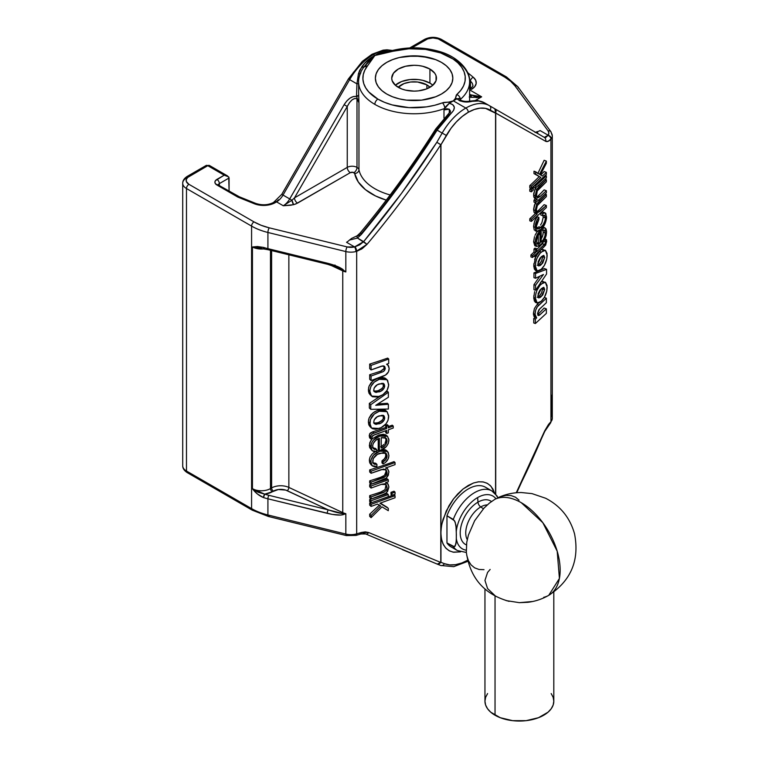 <?xml version="1.0" encoding="UTF-8"?>
<svg xmlns="http://www.w3.org/2000/svg" width="759" height="759" viewBox="0 0 759 759"><rect width="100%" height="100%" fill="white"/><g stroke="black" fill="none" stroke-linecap="round" stroke-linejoin="round"><path stroke-width="1.14" d="M388.807 51.28L388.883 51.327A4.307 2.998 90 0 1 388.807 51.28L381.511 52.248L378.058 53.585L374.842 55.54L363.959 66.991L361.768 66.887A4.307 1.527 -142.5 0 0 363.95 67.001L363.988 66.953A4.307 3.207 -142.1 0 1 367.384 66.08L374.842 55.54L368.969 60.739L363.959 66.991L367.384 66.08L364.766 70.274L363.257 74.648L362.916 79.107L363.732 83.537L365.696 87.854L368.76 91.943L377.887 99.106A51.214 29.563 180 0 1 367.384 66.08L374.842 55.54L393.115 51.233L374.842 55.54C379.092 52.58 383.75 51.157 388.807 51.28M358.59 91.678L358.96 102.759L356.512 96.507L356.929 83.841L349.652 79.648A47.333 27.333 -60 0 1 373.324 54.657A47.333 27.333 -60 0 1 392.289 50.511A47.333 27.333 120 0 0 373.324 54.657L374.842 55.54L373.324 54.657A47.333 27.333 120 0 0 349.652 79.648L283.022 195.063L289.71 198.934A12.912 7.457 -60 0 1 283.259 205.746L291.978 200.243L294.492 197.852L347.252 167.388A6.888 3.975 180 0 1 356.986 167.388L356.986 98.736L358.314 100.245L358.96 102.759L358.96 169.741A6.888 3.975 0 0 0 356.986 167.388A6.888 3.975 180 0 1 358.96 169.741A4.307 3.491 -11.4 0 1 354.681 173.545A2.581 1.49 0 0 0 353.941 172.663A4.307 2.486 120 0 0 356.986 167.388A4.307 2.486 -60 0 1 353.941 172.663A2.581 1.49 0 0 0 350.297 172.663A4.307 2.486 60 0 1 347.252 167.388A4.307 2.486 -120 0 0 350.297 172.663L297.528 203.127A4.307 2.486 60 0 1 294.492 197.852A4.307 2.486 -120 0 0 297.528 203.127L293.61 204.693A4.307 1.414 75.8 0 1 291.978 200.243L293.61 204.693L283.259 205.746L276.561 201.875A12.912 7.457 120 0 0 283.022 195.063L289.71 198.934A12.912 7.457 -60 0 1 283.259 205.746L291.978 200.243L289.71 198.934L291.978 200.243L294.492 197.852L347.252 106.469L344.131 104.666L289.71 198.934L344.131 104.666L347.252 106.469L294.492 197.852L347.252 167.388L347.252 106.469L349.482 102.645L352.119 99.837L354.757 98.461L356.986 98.736L356.986 167.388A6.888 3.975 0 0 0 347.252 167.388L347.252 106.469C350.497 100.292 353.741 97.712 356.986 98.736L358.96 102.759L356.512 96.507L358.656 95.141L358.96 102.759L358.96 169.741A55.511 32.049 0 0 0 390.173 194.959A55.511 32.049 0 0 1 358.96 169.741A4.307 3.491 168.6 0 1 354.681 173.545L358.286 181.97L365.402 189.617L375.601 195.983L386.274 200.129A59.819 34.535 180 0 1 354.681 173.545L353.106 172.34L350.297 172.663L295.668 204.029L290.953 205.215L283.316 205.746M386.711 94.012A38.728 22.362 180 0 1 375.373 78.196A38.728 22.362 180 0 1 399.281 57.542A38.728 22.362 180 0 1 441.482 62.39A38.728 22.362 180 0 1 452.829 78.196A38.728 22.362 180 0 1 428.92 98.86A38.728 22.362 180 0 1 386.711 94.012L381.9 90.625L378.314 86.754L376.113 82.56L375.373 78.196L376.113 73.841L378.314 69.638L381.9 65.777L386.711 62.39L392.583 59.61L399.281 57.542L414.101 55.843L428.92 57.542L435.619 59.61L441.482 62.39L446.301 65.777L449.878 69.638L452.089 73.841L452.829 78.196L452.089 82.56L449.878 86.754L446.301 90.625L441.482 94.012L435.619 96.791L421.653 100.131L406.539 100.131L399.281 98.86L392.583 96.791L386.711 94.012L381.9 90.625L378.314 86.754L376.113 82.56L375.373 78.196L376.113 73.841L378.314 69.638L381.9 65.777L386.711 62.39L392.583 59.61L399.281 57.542L406.539 56.27L421.653 56.27L435.619 59.61L441.482 62.39L446.301 65.777L449.878 69.638L452.089 73.841L452.829 78.196L452.089 82.56L449.878 86.754L446.301 90.625L441.482 94.012L435.619 96.791L428.92 98.86L421.653 100.131L406.539 100.131L399.281 98.86L392.583 96.791L386.711 94.012M351.863 238.241L349.453 240.062L357.48 238.06L366.995 244.36C393.285 213.089 417.877 179.892 440.77 144.779L436.833 142.284L442.165 133.053L446.32 135.453L442.165 133.053A47.333 27.333 -60 0 1 465.827 108.063A47.333 27.333 -60 0 1 489.498 105.719L484.47 102.816L478.606 100.956L463.806 101.82L459.669 100.767L456.975 98.812L453.351 100.862L465.827 108.063A3.444 1.992 60 0 1 468.265 112.285A43.899 25.341 -60 0 1 490.21 110.112A3.444 2.808 -60 0 0 489.498 105.719A47.333 27.333 120 0 0 465.827 108.063A47.333 27.333 120 0 0 442.165 133.053L436.833 142.284C414.12 177.302 389.728 210.414 363.646 241.618L359.681 244.853L354.586 246.922L346.55 242.282A12.912 7.457 120 0 0 349.453 240.062L357.48 238.06A4.307 1.205 -125.7 0 1 357.119 235.812L360.174 232.956A4.307 0.512 39.7 0 0 361.331 234.465L357.48 238.06L361.331 234.465C388.504 201.761 413.759 166.989 437.127 130.15L442.165 133.053L437.127 130.15L400.657 183.858L361.331 234.465A4.307 0.512 -140.3 0 1 360.174 232.956C387.469 200.063 412.621 165.434 435.647 129.087L436.463 129.514L442.44 121.307L449.195 114.258A4.307 1.537 48 0 1 449.262 112.873A4.307 1.537 48 0 1 451.216 113.262L443.74 121.051L437.127 130.15L435.647 129.087L437.127 130.15L451.216 113.262A4.307 1.537 -132 0 0 449.262 112.873L449.29 109.23L450.533 111.402M494.849 108.812L489.498 105.719A3.444 2.808 120 0 1 490.21 110.112L495.655 113.006L494.83 108.803L489.498 105.719L544.26 137.341L494.83 108.803L496.092 110.605L495.731 113.044L545.579 141.259A3.444 3.169 -60 0 0 544.26 137.341A3.444 3.169 120 0 1 545.579 141.259C547.135 142.047 548.918 141.364 550.93 139.201A3.444 2.571 -137.5 0 0 547.941 135.453L545.996 137.284L544.26 137.341L547.941 135.453A3.444 2.571 42.5 0 1 550.93 139.201L551.271 138.783A3.444 2.59 -143.6 0 0 548.112 135.197L540.076 130.557A12.912 7.457 -60 0 1 537.163 131.686L535.048 132.474M435.647 129.087L449.262 112.873L449.29 109.23L446.662 108.727L443.987 109.894L443.987 118.138L443.987 109.894L444.774 108.423A4.307 1.945 -110.9 0 0 442.393 102.844A4.307 1.945 69.1 0 1 444.774 108.423C444.793 107.607 446.33 105.871 449.366 103.205L452.838 104.714L454.337 107.285L453.645 110.302L451.216 113.262C455.884 108.404 455.267 105.055 449.366 103.205L444.774 108.423A55.511 32.049 180 0 1 374.842 104.372A55.511 32.049 180 0 1 358.59 81.716A55.511 32.049 0 0 0 374.842 104.372A4.307 2.486 -60 0 1 377.887 99.106A4.307 2.486 120 0 0 374.842 104.372A55.511 32.049 0 0 0 444.774 108.423L443.987 109.894L449.29 109.23L450.533 111.212M352.774 237.852L357.128 235.802A4.307 1.205 54.3 0 0 357.48 238.06L363.646 241.618L354.586 246.922A9.469 5.465 180 0 1 347.176 246.922L269.265 227.833A3.444 1.101 103.8 0 0 267.918 232.472A51.64 29.81 180 0 1 251.58 226.106A51.64 29.81 0 0 0 267.918 232.472A3.444 1.101 -76.2 0 1 269.265 227.833A48.196 27.827 180 0 1 254.018 221.894A3.444 1.992 120 0 0 251.58 226.106L186.486 188.526L251.58 226.106A3.444 1.992 -60 0 1 254.018 221.894L188.925 184.314A3.444 1.992 120 0 0 186.486 188.526A3.444 1.992 -60 0 1 188.925 184.314A9.469 5.465 180 0 1 188.925 176.581A3.444 1.992 -120 0 0 187.198 176.411C184.162 178.403 182.663 180.68 182.71 183.261A12.912 7.457 0 0 0 186.486 188.526A12.912 7.457 180 0 1 182.71 183.261A12.912 7.457 180 0 1 186.486 177.986A3.444 1.992 60 0 1 187.198 176.411A3.444 1.992 60 0 1 188.925 176.581L207.786 165.69A3.444 1.992 -120 0 0 206.068 165.519A3.444 1.992 60 0 1 207.786 165.69A3.444 1.992 -60 0 1 209.512 165.519A3.444 1.992 120 0 0 207.786 165.69L224.218 175.177L228.715 176.913L229.085 177.986L219.351 183.612A3.444 1.983 180 0 0 218.393 184.684A3.444 1.983 180 0 1 219.351 183.612A3.444 1.992 -120 0 0 216.922 179.39A6.888 3.975 0 0 0 216.922 185.016A3.444 1.992 -60 0 1 218.639 184.845A3.444 1.992 120 0 0 216.922 185.016L237.453 196.866A3.444 1.992 -60 0 1 239.17 196.695A3.444 1.992 -60 0 1 239.351 196.828M219.351 183.612L219.351 185.253L219.351 183.612L229.085 177.986L229.085 190.879L228.715 176.913L224.218 175.177L216.922 179.39A3.444 1.992 60 0 1 219.351 183.612M332.755 265.546L328.258 263.914A2.581 0.825 -76.2 0 1 327.651 264.312L338.77 268.088L342.622 270.138A2.581 1.328 -64.9 0 1 342.755 270.878A2.581 1.328 115.1 0 0 342.622 270.138L345.838 271.95A12.912 7.457 180 0 1 342.755 270.878L342.755 512.619L288.856 487.42A12.912 7.457 0 0 0 271.608 487.942A2.581 1.49 -120 0 0 273.43 491.101L272.31 491.756A2.581 1.49 60 0 1 270.479 488.597L271.608 487.942A12.912 7.457 180 0 1 288.856 487.42A2.581 1.328 -64.9 0 1 287.234 490.684A10.332 5.958 0 0 0 273.43 491.101A2.581 1.49 60 0 1 271.608 487.942L271.608 250.574L271.608 487.942L270.479 488.597A2.581 1.49 -120 0 0 272.31 491.756L264.73 494.156A49.06 28.32 0 0 0 268.933 495.333L328.258 509.868L287.234 490.684A2.581 1.328 115.1 0 0 288.856 487.42L342.755 512.619A2.581 1.328 -64.9 0 1 342.622 513.539L328.258 509.868L285.659 490.077L278.325 489.527L272.31 491.756A15.493 8.947 180 0 1 264.73 494.156L258.088 492.23L252.434 488.711A12.912 7.457 0 0 0 270.479 488.597L270.479 250.299L270.479 488.597A12.912 7.457 0 0 1 252.434 488.711C255.385 492.79 259.075 495.75 263.496 497.581L264.73 494.156L252.434 488.711L252.434 246.969L261.324 247.965M264.73 494.156A2.581 1.006 107.4 0 0 263.496 497.581A51.64 29.81 0 0 0 267.918 498.805A2.581 0.825 -76.2 0 1 268.933 495.333A49.06 28.32 180 0 1 264.73 494.156M328.258 509.868L268.933 495.333A2.581 0.825 103.8 0 0 267.918 498.805L327.252 513.35A2.581 0.825 -76.2 0 1 328.258 509.868A2.581 0.825 103.8 0 0 327.252 513.35C334.605 515.067 339.89 515.503 343.106 514.678A2.581 1.499 -108.1 0 1 342.622 513.539C339.709 513.35 334.918 512.126 328.258 509.868M345.791 513.701L343.106 514.678L345.838 513.691L342.622 513.539L343.106 514.678L340.487 515.076L332.214 514.384L267.918 498.805L267.918 514.972L345.838 534.07L345.838 513.691L345.838 534.07A12.912 7.457 0 0 0 356.673 533.862A436.596 252.064 0 0 0 361.474 532.448L365.307 531.879L368.694 532.543A3.444 2.286 113.5 0 1 365.696 533.966A3.444 2.286 113.5 0 1 365.487 533.852L365.487 533.852A3.444 2.286 -66.5 0 0 365.696 533.966A3.444 2.286 -66.5 0 0 368.694 532.543L440.78 562.466L368.694 532.543L361.474 532.448A436.596 252.064 180 0 1 356.673 533.862L356.673 251.362L356.673 533.862A12.912 7.457 180 0 1 345.838 534.07L267.918 514.972L267.918 498.805A51.64 29.81 180 0 1 263.496 497.581L257.424 494.005L252.434 488.711L252.434 246.969L268.316 249.768A2.581 0.825 -76.2 0 1 267.918 248.639A51.64 29.81 180 0 1 263.496 247.406L252.434 246.969L257.424 246.533L263.496 247.406A2.581 1.006 107.4 0 0 263.952 248.554M518.207 87.968A3.444 2.59 -36.3 0 0 517.79 86.678A3.444 2.59 -36.3 0 0 515.038 85.938L510.627 81.251L504.754 77.133L438.228 38.87L432.962 37.95L427.706 38.87L411.862 47.874L426.273 39.553A3.444 1.992 -120 0 0 424.547 39.383A3.444 1.992 60 0 1 426.273 39.553A9.469 5.465 180 0 1 439.66 39.553A3.444 1.992 -60 0 1 441.377 39.383A3.444 1.992 120 0 0 439.66 39.553L504.754 77.133A3.444 1.992 -60 0 1 506.471 76.963A3.444 1.992 120 0 0 504.754 77.133A48.196 27.827 180 0 1 515.038 85.938L548.112 130.918A3.444 2.59 -36.3 0 1 550.882 131.686L517.809 86.706A3.444 2.59 143.7 0 0 515.038 85.938L548.112 130.918L548.861 133.053L548.112 135.197L540.076 130.557A12.912 7.457 120 0 1 537.163 131.686L538.074 133.745M460.552 100.226L460.267 101.023M481.652 96.829L475.314 100.482L481.652 96.829L470.087 90.15A3.444 1.992 -120 0 0 469.612 89.932A3.444 1.992 60 0 1 470.087 90.15A12.912 7.457 120 0 1 469.612 90.406A12.912 7.457 120 0 0 470.087 90.15L481.652 96.829L475.732 96.516L470.618 94.818L471.045 97.332L481.652 96.829L470.618 94.818A2.581 1.67 -60 0 1 471.045 97.332L479.062 97.332M469.204 96.981L471.045 97.332L469.204 96.981M359.671 234.749L357.802 235.85M442.393 102.844A51.214 29.563 180 0 1 377.887 99.106L384.595 102.361L392.166 104.913L408.987 107.617L426.406 106.896L434.708 105.264L443.863 102.418L448.74 102.104L442.393 102.844M449.366 103.205A4.307 1.366 -103.7 0 0 448.74 102.104L449.366 103.205L453.351 100.862L448.74 102.104L453.351 100.862L456.975 98.812L455.504 98.205L453.351 100.862L449.366 103.205M550.863 131.668A3.444 2.59 143.7 0 0 548.112 130.918A9.469 5.465 180 0 1 548.112 135.197A3.444 2.59 36.4 0 1 551.271 138.783L548.083 141.335L545.579 141.259L495.722 113.1A2.581 1.49 180 0 1 495.57 113.205L485.504 108.366L480.143 108.148L474.318 109.476L468.265 112.285L462.212 116.469L456.387 121.867L451.017 128.28L440.96 144.732A2.581 1.49 180 0 1 440.789 144.817L440.77 144.779C427.924 164.352 416.055 181.429 405.154 196.012C391.957 213.763 379.234 229.873 366.995 244.36L363.646 241.618L401.502 193.384L436.833 142.284L440.96 144.732L446.32 135.453A43.899 25.341 -60 0 1 468.265 112.285A3.444 1.992 -120 0 0 465.827 108.063L453.351 100.862L455.504 98.205A4.307 3.235 36.1 0 1 456.975 98.812C459.328 98.366 460.457 98.566 460.371 99.42A55.511 32.049 0 0 0 469.432 79.164M351.996 238.174L349.453 240.062A12.912 7.457 -60 0 1 346.55 242.282L354.586 246.922A3.444 1.101 76.2 0 1 355.933 251.561L366.995 244.36L362.242 248.629L356.673 251.362A3.444 1.195 -107.7 0 0 355.041 246.817A3.444 1.195 72.3 0 1 356.673 251.362L355.933 251.561A3.444 1.101 -103.8 0 0 354.586 246.922L347.176 246.922A3.444 1.101 103.8 0 0 345.838 251.571A12.912 7.457 0 0 0 355.933 251.561A12.912 7.457 180 0 1 345.838 251.571A3.444 1.101 -76.2 0 1 347.176 246.922L269.265 227.833L261.143 225.29L254.018 221.894L188.925 184.314L186.334 181.515L186.334 179.38L187.748 177.407L207.786 165.69L224.218 175.177L215.423 180.68L214.901 182.207L215.423 183.725L237.453 196.866A6.025 3.482 0 0 0 238.25 197.255L254.256 203.725L259.398 205.11L267.861 205.11L273.012 203.725L276.561 201.875L283.259 205.746M360.174 232.956A4.307 0.512 -140.3 0 1 361.436 233.516C373.864 218.535 386.834 201.714 400.363 183.061L418.788 156.629L436.463 129.514M363.988 66.953L364.007 66.934C360.449 71.507 358.646 76.422 358.59 81.716A55.511 32.049 180 0 1 360.876 72.608M358.59 81.716L358.656 95.141A4.307 1.537 -2.6 0 1 356.512 96.507C352.176 95.862 348.049 98.585 344.131 104.666L346.901 100.852L350.165 98.015L353.504 96.507L356.512 96.507L356.929 83.841A4.307 1.186 -174 0 0 358.59 83.518A4.307 1.186 6 0 1 356.929 83.841L358.428 73.86A4.307 1.66 -164.6 0 0 360.117 73.699A4.307 1.66 15.4 0 1 358.428 73.86L361.768 66.887C365.326 61.802 369.68 58.016 374.842 55.54L383.01 52.627L392.033 50.578A4.307 1.442 75.5 0 1 393.115 51.233L391.578 51.052A4.307 1.442 75.5 0 1 392.014 50.587C407.82 46.707 423.437 46.954 438.873 51.337C458.749 56.707 470.732 71.479 469.612 81.716A55.511 32.049 180 0 1 460.371 99.42A4.307 2.932 -131 0 0 456.776 94.533L460.77 90.368L463.55 85.89L465.039 81.213L465.22 76.45L464.072 71.735L461.624 67.19L457.952 62.931L453.142 59.069L440.637 52.912L425.391 49.363L408.987 48.785L393.115 51.233A51.214 29.563 180 0 1 453.142 59.069A51.214 29.563 180 0 1 456.776 94.533A4.307 2.932 49 0 1 460.371 99.42L458.967 98.452L456.975 98.812C460.827 101.848 465.713 102.731 471.643 101.469A4.307 3.197 -103.1 0 0 469.707 101.165A4.307 3.197 76.9 0 1 471.643 101.469C476.624 100.33 480.902 100.776 484.47 102.816L538.093 133.783M455.571 97.683L456.349 94.97M385.117 52.143L374.842 55.54L371.113 57.599L364.605 63.367L359.728 70.226L358.428 73.86L356.929 83.841L348.4 78.917L349.652 79.648L283.022 195.063L281.76 194.332L283.022 195.063A12.912 7.457 120 0 1 276.561 201.875A3.444 1.992 -120 0 0 274.843 201.704A3.444 1.992 60 0 1 276.561 201.875L275.194 202.672A3.444 1.992 -120 0 0 273.477 202.501A3.444 1.992 60 0 1 275.194 202.672A16.356 9.44 0 0 1 254.256 203.725A3.444 1.613 -68 0 1 255.546 203.346A3.444 1.613 112 0 0 254.256 203.725L238.25 197.255A3.444 1.613 112 0 1 239.54 196.875L255.546 203.346C262.007 205.499 267.984 205.215 273.477 202.501L281.76 194.332L348.4 78.917L362.337 61.356L372.043 54.24L383.115 50.151L386.995 49.8L392.488 50.464M469.612 89.258L469.736 89.192C472.468 86.905 473.493 85.672 472.8 85.492A12.912 7.457 180 0 0 470.466 81.222L470.466 88.727L470.466 81.222L469.574 80.482L470.466 81.222A3.444 2.305 -50.5 0 1 473.284 77.266L475.684 80.236L476.178 83.509L474.707 86.678L471.453 89.363A3.444 1.992 -120 0 0 469.736 89.192A3.444 1.992 60 0 1 471.453 89.363A16.356 9.44 0 0 0 473.284 77.266A3.444 2.305 129.5 0 0 470.466 81.222A12.912 7.457 180 0 1 472.8 85.52M473.284 77.266L467.629 72.608L473.284 77.266M550.882 131.686A3.444 2.59 -36.3 0 1 551.281 132.958A12.912 7.457 180 0 1 552.305 135.861A12.912 7.457 180 0 1 551.271 138.783A12.912 7.457 0 0 0 552.305 135.87L550.882 131.686M517.809 86.706L506.471 76.963A3.444 1.992 -60 0 1 507.183 78.538M453.351 59.05A55.511 32.049 180 0 1 469.612 81.716L469.612 101.184M456.776 94.533L455.504 98.205M551.281 395.078L551.281 415.458A12.912 7.457 180 0 1 552.305 418.37A12.912 7.457 180 0 1 550.93 421.71A12.912 7.457 0 0 0 552.305 418.361L552.305 135.861M550.93 139.201L550.93 421.71A3.444 2.514 41 0 1 550.436 423.095A3.444 2.514 -139 0 0 550.93 421.71A436.596 252.064 180 0 1 548.482 424.48A3.444 2.495 41.9 0 1 547.97 425.884A3.444 2.495 -138.1 0 0 548.482 424.48A436.596 252.064 0 0 0 550.93 421.71L550.93 139.201M546.366 163.251L540.38 174.817L542.334 176.079L546.366 172.35L546.366 174.418L531.385 188.26L531.385 186.183L540.835 177.464L535.617 174.181L535.617 171.79L539.554 174.266L546.366 161.107L546.366 163.251L540.38 174.817L542.334 176.079L546.366 172.35L544.127 171.534A436.596 252.064 180 0 1 540.75 175.054A436.596 252.064 0 0 0 544.127 171.534M546.366 174.418L531.385 188.26L529.801 187.682L529.801 185.613L529.801 187.682L531.385 188.26L531.385 186.183L529.801 185.613A436.596 252.064 0 0 0 539.013 176.8A436.596 252.064 180 0 1 529.801 185.613L531.385 186.183L540.835 177.464L533.994 173.602L540.835 177.464L533.994 173.602L533.994 171.202L533.994 173.602L535.617 174.181L535.617 171.79L533.994 171.202L539.554 174.266L546.366 161.107L544.127 160.291L537.799 173.631L544.127 160.291M546.366 177.967L535.617 187.909L535.617 185.832L546.366 175.898L546.366 177.967L535.617 187.909L535.617 185.832L546.366 175.898L545.218 175.481L546.366 175.898L546.366 177.967M534.459 185.414L535.617 185.832L534.459 185.414M533.994 185.851L533.994 187.321L535.617 187.909L533.994 187.321L533.994 185.851M533.311 190.035L531.385 191.809L531.385 189.741L533.311 187.966L533.311 190.035L531.385 191.809L531.385 189.741L533.311 187.966L532.154 187.549L533.311 187.966L533.311 190.035M530.958 188.099A436.596 252.064 180 0 1 529.801 189.162L531.385 189.741L529.801 189.162L529.801 191.23L531.385 191.809L529.801 191.23L529.801 189.162A436.596 252.064 0 0 0 530.958 188.099M535.588 187.9L535.123 188.687L536.765 189.285L535.228 195.642L536.765 189.285L535.123 188.687L533.615 195.063L535.228 195.642L535.74 198.327L537.258 199.209C535.92 199.209 535.247 198.023 535.228 195.642L533.615 195.063L534.118 197.738L535.598 198.611M535.503 198.706A436.596 252.064 0 0 1 533.994 200.139L533.994 202.112L533.994 200.139L535.617 200.727L535.617 202.7L535.617 200.727L537.258 199.209L534.981 198.516M536.926 196.96L538.197 195.964A436.596 252.064 0 0 0 544.127 189.883L546.366 190.689L546.366 192.767L535.617 202.7L533.994 202.112L535.617 202.7L546.366 192.767L546.366 190.689L539.972 196.6L546.366 190.689L544.127 189.883A436.596 252.064 180 0 1 538.197 195.964L539.972 196.6L537.913 197.795L536.964 197.425L536.433 196.002L537.268 190.879L546.366 181.818L546.366 179.741L536.765 189.285L539.45 186.135L538.065 185.632L539.45 186.135L546.366 179.741L544.981 179.247L546.366 179.741L546.366 181.818L539.649 188.023C537.6 189.589 536.509 191.923 536.385 195.006L537.419 197.738L539.972 196.6L538.197 195.964L536.717 197.055M535.493 200.68A436.596 252.064 0 0 0 537.021 199.19A436.596 252.064 180 0 1 535.493 200.68M546.366 207.558L546.366 205.49L537.998 212.558L536.964 212.178L536.385 209.778L537.334 205.547L546.366 196.609L546.366 194.541L536.936 203.782L535.228 210.385L535.731 213.042L537.22 213.943L531.385 219.323L531.385 221.4L546.366 207.558L531.385 221.4L531.385 219.323L537.22 213.943L534.962 213.241M546.366 205.49L544.127 204.674A436.596 252.064 180 0 1 538.197 210.755L539.972 211.391L546.366 205.49M535.588 202.691L535.123 203.478L536.765 204.076L539.772 200.632L538.387 200.139L539.772 200.632L546.366 194.541L544.981 194.038L546.366 194.541L546.366 196.609L539.791 202.691C537.685 204.247 536.547 206.609 536.385 209.778L537.429 212.501L539.972 211.391L538.197 210.755L536.736 211.827M536.765 204.076L535.123 203.478L533.615 209.807L535.228 210.385L536.765 204.076M537.22 213.943L535.228 210.385L533.615 209.807L534.118 212.454L535.56 213.345M535.474 213.421A436.596 252.064 180 0 1 529.801 218.753L531.385 219.323L529.801 218.753L529.801 220.822L531.385 221.4L529.801 220.822L529.801 218.753A436.596 252.064 0 0 0 535.474 213.421M538.881 219.512L536.385 226.362L537.467 229.028L540.844 227.463L539.023 226.799L536.148 228.487L539.023 226.799L540.844 227.463C543.444 225.214 544.962 222.036 545.408 217.909L543.254 217.131L541.888 222.71L543.254 217.131L545.408 217.909L544.677 215.395L542.723 215.66L542.723 213.592L544.706 212.757L545.825 213.431L546.471 218.63L544.877 224.076L540.446 229.873L537.742 231.4L535.645 230.129L535.275 226.097L536.717 220.641L538.881 217.435L538.881 219.512L537.049 222.7L536.404 226.95L537.211 228.895L539.279 228.658L543.055 224.882L545.028 220.641L545.408 217.909L544.355 215.214L542.723 215.66L542.723 213.592L545.066 212.833L546.556 216.96C546.167 222.235 544.307 226.391 540.968 229.408L536.774 231.334L535.228 227.339C535.285 223.507 536.499 220.205 538.881 217.435L537.154 216.818L534.545 221.391L533.615 226.761L535.228 227.339L533.615 226.761L533.672 225.508M540.512 225.043L541.888 222.71M543.416 212.368L542.239 212.036L540.778 212.89L542.723 213.592L540.778 212.89L540.778 214.968L542.723 215.66L540.778 214.968L540.778 212.89L542.239 212.036L543.416 212.368M542.581 214.636L543.254 217.131L542.989 215.243M537.6 243.155L538.254 242.624L538.264 235.167L538.254 242.624L540.029 243.269L540.038 232.928C537.837 235.091 536.622 237.918 536.385 241.4L537.495 244.218L540.029 243.269L538.254 242.624L536.793 243.592M535 242.671L535.342 243.269M541.186 242.159L541.243 242.178C543.7 239.948 545.095 236.874 545.408 232.966L543.254 232.188L542.97 234.768L540.816 239.797L542.6 236.153L543.254 232.188L545.408 232.966L544.345 230.081L542.913 230.451L541.186 229.825L542.913 230.451L542.913 228.459L542.173 228.184L545.028 227.861L546.556 232.045C546.176 237.349 544.298 241.514 540.939 244.531L536.746 246.466L535.228 242.444L533.615 241.865L535.228 242.444C535.588 237.263 537.41 233.193 540.702 230.243L540.209 230.072M542.666 229.616L543.254 232.188L542.932 230.053M534.81 245.736L533.615 241.865L534.507 236.609M537.277 231.429L535 235.328L537.277 231.429M541.186 242.235L543.472 239.446L545.095 235.546L545.057 230.821L544.393 230.1L542.913 230.451L542.913 228.459L544.431 227.785L546.053 228.933L546.546 231.438L546.167 235.537L544.877 239.199L541.973 243.487L538.852 246.106L536.177 246.115L535.256 243.231L535.607 239.038L536.86 235.461L541.186 229.806L541.186 242.235L540.712 229.635M540.029 243.269L540.038 232.928L537.467 236.647L536.385 241.4L537.457 244.208L540.029 243.269M546.565 273.999L546.565 269.36L535.56 273.468L535.56 278.249L543.463 274.464L535.56 285.242L535.56 290.261L546.565 273.999L535.56 290.261L535.56 285.242L543.463 274.464L535.56 278.249L535.56 273.468L546.565 269.36L544.307 268.544L539.412 270.678L544.307 268.544L546.565 269.36L546.565 273.999M538.378 271.105L533.947 272.879L535.56 273.468L533.947 272.879L533.947 277.671L535.56 278.249L533.947 277.671L533.947 272.879L538.378 271.105M539.81 276.219L533.947 284.663L535.56 285.242L533.947 284.663L533.947 289.682L535.56 290.261L533.947 289.682L533.947 284.663L539.81 276.219M542.524 287.841L542.581 288.724L542.524 287.841M542.571 289.198L544.677 289.473L543.88 287.405L541.252 288.676L537.856 295.782L538.653 297.898L541.252 296.627L539.412 295.963L541.584 292.908L542.571 289.198M537.799 297.186L539.412 295.963L537.201 297.319M540.541 294.644L539.412 295.963L541.252 296.627L544.677 289.473L542.581 288.724L541.584 292.908M541.252 301.238L544.383 297.348L546.784 291.01L547.059 285.507L545.512 282.31L543.52 282.424L540.104 285.204L537.002 290.175L535.74 294.255L535.389 298.942L536.347 302.433L538.985 302.85L541.252 301.238L537.173 303.031L535.37 298.069C535.617 292.262 537.581 287.585 541.252 284.037L545.332 282.234L547.144 287.187C546.897 293.012 544.934 297.689 541.252 301.238M544.677 289.473L542.761 294.957L540.047 297.566L538.454 297.794L538.112 293.742L540.057 289.947L543.586 287.348L544.677 289.473M543.349 281.532L541.537 281.693L545.332 282.234M540.484 282.395L541.252 281.855M540.066 283.61L541.252 284.037L540.066 283.61M534.63 291.598L533.757 297.49L535.37 298.069L533.757 297.49L535.342 302.357L537.173 303.031M536.67 317.888L535.067 314.235L533.454 313.657L533.473 313.069L534.421 308.486L537.144 304.501L534.421 308.486L533.454 313.657L535.067 314.235C535.152 310.431 536.414 307.395 538.862 305.127L537.144 304.501A436.596 252.064 0 0 0 538.7 302.964A436.596 252.064 180 0 1 537.144 304.501L538.862 305.127L546.366 298.192L544.317 297.452L546.366 298.192L546.366 302.737L539.715 308.885L537.514 313.533L538.254 315.554L539.839 314.871L538.065 314.235A436.596 252.064 0 0 0 544.127 308.031L546.366 308.837L544.127 308.031A436.596 252.064 180 0 1 538.065 314.235L539.839 314.871L546.366 308.837L546.366 313.372L546.366 308.837L539.156 315.393L537.998 315.393L537.514 313.533L538.918 309.71L546.366 302.737L546.366 298.192L537.372 306.778L535.655 310.146L535.067 314.235L535.456 316.74L536.67 317.888L535.361 319.103L535.361 323.543L546.366 313.372L535.361 323.543L535.361 319.103L536.67 317.888L534.877 317.253L536.414 317.803M533.549 315.051L533.454 313.657L535.019 317.3A436.596 252.064 180 0 1 533.748 318.514L535.361 319.103L533.748 318.514L533.748 322.964L535.361 323.543L533.748 322.964L533.748 318.514A436.596 252.064 0 0 0 535.019 317.3M542.524 255.887L542.581 256.76L542.524 255.887M542.571 257.244L542.581 256.76L544.677 257.519L543.88 255.451L541.252 256.713L537.856 263.819L538.653 265.935L541.252 264.673L539.412 264.009L541.584 260.954L542.571 257.244M537.799 265.233L539.412 264.009L537.201 265.365M540.541 262.69L539.412 264.009L541.252 264.673L544.677 257.519L542.581 256.76L541.584 260.954M541.252 269.274L544.383 265.384L546.784 259.056L547.059 253.544L545.512 250.356L543.52 250.47L540.104 253.25L537.002 258.221L535.74 262.301L535.389 266.978L536.347 270.479L538.985 270.897L541.252 269.274L537.173 271.077L535.37 266.115C535.617 260.299 537.581 255.622 541.252 252.083L545.332 250.28L547.144 255.233C546.897 261.058 544.934 265.735 541.252 269.274M544.677 257.519L542.761 263.003L540.047 265.612L538.454 265.83L538.112 261.779L540.057 257.994L543.586 255.394L544.677 257.519M543.349 249.578L541.537 249.739L545.332 250.28M536.252 255.707L540.484 250.442L539.412 251.419L541.252 252.083L539.412 251.419L537.571 253.591M534.63 259.644L535.731 256.751L533.757 265.536L535.37 266.115L533.757 265.536L535.512 270.479L534.118 268.658M536.613 251.76L544.459 244.502L542.391 243.762A436.596 252.064 180 0 1 536.613 249.569A436.596 252.064 0 0 0 542.391 243.762L544.459 244.502L545.863 242.14L543.662 241.343L542.391 243.762L543.662 241.343L545.863 242.14L545.655 240.328L544.516 239.91L545.655 240.328L546.404 239.635L544.924 239.104L546.404 239.635L546.641 241.789L544.459 246.428L536.613 253.677L536.613 255.935L535.598 256.874L533.985 256.286L535.598 256.874L535.598 254.616L532.514 257.462L530.93 256.893L532.514 257.462L532.514 255.546L535.598 252.69L535.598 249.616L536.613 248.677L536.613 251.76L545.304 243.563L545.655 240.328L546.404 239.635L546.622 241.21L545.664 245.11L536.613 253.677L536.613 255.935L535.598 256.874L535.598 254.616L532.514 257.462L532.514 255.546L535.598 252.69L535.598 249.616L536.613 248.677L534.972 248.089A436.596 252.064 180 0 1 533.985 249.037L535.598 249.616L533.985 249.037L533.985 252.111L535.598 252.69L533.985 252.111A436.596 252.064 180 0 1 530.93 254.977L532.514 255.546L530.93 254.977L530.93 256.893L530.93 254.977A436.596 252.064 0 0 0 533.985 252.111L533.985 249.037A436.596 252.064 0 0 0 534.972 248.089M543.662 241.334L543.653 240.859M516.746 492.724L544.82 431.311A3.444 0.683 -157.8 0 0 544.658 430.951L516.253 492.771L522.002 481.272C530.693 463.455 538.245 446.681 544.658 430.951L548.482 424.48L544.658 430.951A3.444 0.683 22.2 0 1 544.82 431.311A3.444 0.683 22.2 0 1 544.459 431.454M495.722 113.1L495.722 494.194L495.722 113.1M533.843 267.215L533.843 263.686M534.668 317.158L533.843 316.161M533.843 299.169L533.843 295.64M535.541 302.443L534.118 300.611M539.108 243.867L538.615 244.351M533.833 224.18L535.086 220.034L537.154 216.818M534.26 230.015L533.615 226.761M536.319 211.951L538.197 210.755A436.596 252.064 0 0 0 544.127 204.674M535.133 213.288L534.118 212.454L533.643 209.076L534.45 205.044L535.816 202.378M534.763 198.412L533.738 196.581L533.691 193.564L535.731 187.682M467.601 560.294A52.504 30.313 -60 0 1 444.404 563.671A3.444 2.799 111.4 0 1 440.742 565.483A3.444 2.799 111.4 0 1 440.4 565.322A3.444 2.799 -68.6 0 0 440.713 565.474A3.444 2.799 -68.6 0 0 444.404 563.671L449.698 564.895L455.571 564.668L461.814 562.998L468.265 559.924M494.526 492.923L491.035 486.339L487.629 483.521L483.483 481.984L478.739 481.794L473.607 482.961L468.265 485.437L462.924 489.128L457.781 493.891L453.047 499.545L448.901 505.874L442.962 519.564L441.406 526.395L440.875 532.865L441.406 538.738L442.962 543.767L445.495 547.77L448.901 550.598L453.047 552.135L460.495 551.869L453.711 552.248L449.66 551.006L446.254 548.577L443.607 545.057L441.823 540.569L440.96 535.256L440.96 562.324L444.404 563.671L440.96 562.324L440.96 530.389L441.823 524.08L446.254 510.949L453.711 498.672L463.18 488.919L473.35 483.047L478.255 481.842L482.809 481.87L486.87 483.113L490.276 485.532L492.914 489.052L494.707 493.549M495.57 113.205L495.57 494.014L495.57 113.205M440.96 144.732L440.96 530.389L440.96 144.732M402.45 549.677L436.985 563.984L439.006 564.089L440.789 562.41L440.789 144.817L440.789 562.41A2.581 1.49 0 0 0 440.96 562.324L437.279 564.127L365.686 533.956L360.876 533.985L356.085 535.399L346.36 535.579A3.444 1.101 -76.2 0 1 345.838 534.07A3.444 1.101 103.8 0 0 346.351 535.579L268.449 516.49A3.444 1.101 -76.2 0 1 267.918 514.972A51.64 29.81 180 0 1 251.58 508.606A51.64 29.81 0 0 0 267.918 514.972A3.444 1.101 103.8 0 0 268.449 516.49A3.444 1.101 -76.2 0 0 269.265 515.949M371.085 504.337L395.05 495.693L395.05 497.762L379.936 503.217L388.295 508.302L388.295 510.703L381.995 506.851L371.085 517.657L371.085 515.503L380.667 506.016L377.536 504.08L371.085 506.414L371.085 504.337L395.05 495.693L395.05 497.762L379.936 503.217L388.295 508.302L388.295 510.703L381.995 506.851L371.085 517.657L371.085 515.503L380.667 506.016L377.536 504.08L371.085 506.414L369.68 505.114L371.085 506.414L371.085 504.337L369.68 503.046L371.085 504.337M379.547 504.982L369.68 514.213L371.085 515.503L369.68 514.213L369.68 516.357L371.085 517.657L369.68 516.357L369.68 514.213L379.547 504.982M387.28 507.373L380.297 503.084L387.28 507.373M394.054 494.773L395.05 495.693L394.054 494.773A436.596 252.064 180 0 1 378.172 500.304A436.596 252.064 0 0 0 394.054 494.773M370.876 502.667A436.596 252.064 180 0 1 369.68 503.046L369.68 505.114L369.68 503.046A436.596 252.064 0 0 0 370.876 502.667M371.085 500.788L388.295 494.583L388.295 496.652L371.085 502.866L371.085 500.788L388.295 494.583L388.295 496.652L371.085 502.866L369.68 501.566A436.596 252.064 0 0 0 371.085 501.12A436.596 252.064 180 0 1 369.68 501.566L369.68 499.498L371.085 500.788M387.28 493.644L388.295 494.583L387.28 493.644A436.596 252.064 180 0 1 369.68 499.498A436.596 252.064 0 0 0 387.28 493.644M391.976 493.255L395.05 492.145L395.05 494.213L391.976 495.323L391.976 493.255L395.05 492.145L395.05 494.213L391.976 495.323L390.989 494.403L391.976 495.323L391.976 493.255L390.989 492.335L391.976 493.255M394.054 491.225L395.05 492.145L394.054 491.225A436.596 252.064 180 0 1 390.989 492.335L390.989 494.403L390.989 492.335A436.596 252.064 0 0 0 394.054 491.225M387.707 483.692L388.902 486.974L388.086 484.109L385.657 482.715L387.707 483.692L386.331 482.468M386.018 485.807L387.005 488.17L386.359 490.153L384.927 491.595L371.085 496.946L371.085 499.014L385.43 493.578L387.574 491.471L388.902 486.974L386.445 492.809L382.147 495.02L371.085 499.014L369.68 497.724L371.085 499.014L371.085 496.946L369.68 495.646L369.68 497.724L369.68 495.646L371.085 496.946L381.834 493.065L380.743 492.05A436.596 252.064 180 0 1 369.68 495.646A436.596 252.064 0 0 0 380.743 492.05L381.834 493.065C385.117 492.211 386.862 490.257 387.062 487.212L386.027 486.671M384.604 490.077L380.743 492.05L385.003 489.669L385.952 485.257M387.062 487.212L386.132 484.593L381.312 484.375L371.085 488.065L369.68 486.775L371.085 488.065L381.853 484.195L384.471 483.872L386.132 484.603L387.062 487.212M371.085 485.997L371.085 488.065L371.085 485.997L388.295 479.783L371.085 485.997L369.68 484.697L371.085 485.997M385.657 482.715L388.295 481.766L388.295 479.783L387.28 478.853A436.596 252.064 180 0 1 369.68 484.697L369.68 486.775L369.68 484.697A436.596 252.064 0 0 0 387.28 478.853M371.085 471.206L371.085 473.274L383.466 469.081L386.122 469.84L387.062 472.449L385.534 476.339L371.085 482.145L371.085 484.223L386.445 478.018L388.333 475.2L388.855 471.434L387.631 468.891L385.724 467.99L395.05 464.622L395.05 462.554L371.085 471.206L395.05 462.554L395.05 464.622L385.724 467.99L387.707 468.958L388.902 472.231L386.445 478.018L371.085 484.223L371.085 482.145L381.616 478.35C384.984 477.525 386.796 475.551 387.062 472.449L386.141 469.849L381.312 469.584L371.085 473.274L369.68 471.975L371.085 473.274L371.085 471.206L369.68 469.906L371.085 471.206M386.018 471.045L387.062 472.449L386.037 471.5L384.481 475.381L380.506 477.335L381.616 478.35L380.506 477.335A436.596 252.064 180 0 1 369.68 480.855L371.085 482.145L369.68 480.855L369.68 482.923L371.085 484.223L369.68 482.923L369.68 480.855A436.596 252.064 0 0 0 380.506 477.335L381.635 476.918M387.707 468.958L386.369 467.762M394.054 461.633L395.05 462.554L394.054 461.633A436.596 252.064 180 0 1 369.68 469.906L369.68 471.975L369.68 469.906A436.596 252.064 0 0 0 394.054 461.633M376.919 464.356L376.919 466.434L374.396 466.7L372.346 465.884L371.123 464.1L370.923 460.087L373.466 455.201L379.718 451.216L383.067 450.381L386.122 450.628L388.247 452.355L388.883 455.884L388.086 459.053L385.468 462.478L383.067 463.92L383.067 461.851L385.999 459.29L387.033 455.267L385.942 453.17L383.864 452.487L377.365 454.385L373.21 458.578L372.897 462.791L374.301 464.252L376.919 464.356L376.919 466.434L372.176 465.732L370.772 461.728C371.398 456.595 374.386 453.085 379.718 451.216L387.545 451.472L388.902 455.277C388.817 459.091 386.872 461.975 383.067 463.92L383.067 461.851C385.629 460.428 386.957 458.436 387.062 455.865L386.122 453.322L379.927 453.218C375.762 454.556 373.324 457.212 372.622 461.187L373.551 463.758L376.919 464.356L375.705 463.237L376.919 464.356M385.553 452.924L386.037 454.916L387.062 455.865L386.037 454.916L384.974 458.322L381.986 460.855L383.067 461.851L381.986 460.855L381.986 462.924L383.067 463.92L381.986 462.924L381.986 460.855L383.646 459.812L385.79 456.605L385.449 452.772M385.724 449.954L382.716 449.337M378.703 450.125L379.718 451.216L378.58 450.163L376.616 450.931L378.58 450.163M369.718 462.8L369.396 459.612L370.031 457.098L372.166 453.977L375.231 451.633L372.166 453.977L370.031 457.098L369.358 460.419L370.772 461.728L369.358 460.419L369.718 462.8L370.98 464.622L369.709 462.753M372.176 465.732L370.98 464.622M373.02 463.066L375.705 463.237L372.489 462.753M385.06 443.209L386.037 439.878L385.05 437.193M384.282 444.243L381.208 446.52L384.282 444.243M380.657 446.766L381.208 446.51M386.018 439.395L387.062 440.818L386.094 438.152L381.227 437.687L381.208 448.019C384.728 446.624 386.682 444.224 387.062 440.818L386.018 440.353M373.238 448.275L375.392 448.379L376.616 449.508L376.616 451.501L372.204 450.685L370.772 446.643C371.388 441.472 374.386 437.962 379.766 436.112L387.545 436.321L388.902 440.173C388.333 445.239 385.411 448.673 380.145 450.476L379.377 450.751L379.291 438.36C375.344 439.736 373.124 442.326 372.622 446.121L373.637 448.93L376.616 449.508L375.392 448.379L372.337 447.734M370.553 440.932L369.358 445.343L370.772 446.643L369.358 445.343L369.709 447.649L372.204 450.685M379.291 438.36L375.714 440.324L373.115 443.654L372.622 446.121L373.172 448.389L374.51 449.451L376.616 449.508L376.616 451.501L374.178 451.652L372.261 450.742L371.113 448.958L371.407 443.294L373.466 440.078L379.766 436.112L378.627 435.059L372.157 438.854L378.627 435.059L379.766 436.112L384.396 435.192L387.384 436.178L388.874 439.376L388.304 443.446L386.303 446.596L380.145 450.476M387.545 436.321L385.136 434.546L378.627 435.059L383.342 434.224L386.597 435.438M381.227 437.687L381.208 448.019L385.325 445.201L387.062 440.818L386.644 438.882L385.335 437.639L381.227 437.687M378.229 449.689L378.229 438.787L378.229 449.689L379.377 450.751L379.377 438.322M370.762 404.689L370.762 409.329L388.371 409.044L388.371 404.253L375.733 405.306L388.371 397.261L388.371 392.242L370.762 404.689L388.371 392.242L388.371 397.261L375.733 405.306L388.371 404.253L388.371 409.044L370.762 409.329L369.348 408.019L370.762 409.329L370.762 404.689L369.348 403.39L370.762 404.689M387.365 403.314L388.371 404.253L387.365 403.314L377.84 403.959L387.365 403.314M387.365 391.302L388.371 392.242L387.365 391.302L385.211 392.792M380.544 395.98L369.348 403.39L369.348 408.019L369.348 403.39L380.544 395.98M381.018 389.405L383.238 386.9L383.238 383.295L384.709 385.933L384.007 383.921L379.263 383.902C376.094 384.879 374.272 386.872 373.789 389.87L374.491 391.843L379.263 391.862C382.413 390.894 384.225 388.921 384.709 385.933L383.637 385.354M373.608 390.961L376.151 391.274L380.126 389.946M382.346 388.238L378.115 390.79L379.263 391.862L378.115 390.79L374.007 391.141M387.033 379.718L385.041 378.096L378.115 378.229L379.263 379.301L374.263 382.109L370.866 386.473L369.861 390.401L370.155 393.817L372.451 396.748L377.432 397.042L382.887 394.699L387.052 390.43L388.646 385.392L387.669 380.458L386.075 379.045L382.897 378.466L379.263 379.301L387.033 379.718L388.684 384.5C388.285 390.23 385.145 394.225 379.263 396.492L371.502 396.084L369.832 391.302L368.381 389.965L368.997 393.238L371.502 396.084M373.789 389.87L374.206 387.906L377.327 384.775L382.119 383.304L384.301 384.272L384.291 387.877L381.189 390.999L375.961 392.45L374.206 391.521L373.789 389.87M379.263 379.301L378.115 378.229L374.396 379.927L371.104 382.697L368.997 386.274L368.381 389.965L369.832 391.302C370.231 385.563 373.371 381.568 379.263 379.301M371.085 365.383L371.085 369.927L382.982 365.838L384.699 366.474L385.249 368.295L384.225 370.809L383.01 371.635L371.085 376.018L371.085 380.563L385.477 375.098L388.447 371.91L389.168 368.438L388.542 365.8L386.606 364.235L388.703 363.476L388.703 359.026L371.085 365.383L388.703 359.026L388.703 363.476L386.606 364.235L387.915 365.022L389.168 368.438C389.035 372.214 387.005 374.813 383.086 376.236L371.085 380.563L371.085 376.018L381.73 372.185C383.864 371.587 385.041 370.297 385.249 368.295L384.576 366.35L381.53 366.151L371.085 369.927L369.68 368.627L371.085 369.927L371.085 365.383L369.68 364.092L371.085 365.383M383.95 365.961L385.249 368.295L384.206 367.328L384.168 367.878M383.57 369.386L380.629 371.17L381.73 372.185L380.629 371.17A436.596 252.064 180 0 1 369.68 374.728L371.085 376.018L369.68 374.728L369.68 379.272L371.085 380.563L369.68 379.272L369.68 374.728A436.596 252.064 0 0 0 380.629 371.17L383.988 368.618L383.969 366.018M387.688 358.096L388.703 359.026L387.688 358.096A436.596 252.064 180 0 1 369.68 364.092L369.68 368.627L369.68 364.092A436.596 252.064 0 0 0 387.688 358.096M381.018 421.359L383.238 418.854L383.238 415.249L384.709 417.886L384.007 415.875L379.263 415.856C376.094 416.833 374.272 418.826 373.789 421.824L374.491 423.807L379.263 423.816C382.413 422.848 384.225 420.875 384.709 417.886L383.637 417.308M373.608 422.915L376.151 423.228L380.126 421.9M382.346 420.201L378.115 422.754L379.263 423.816L378.115 422.754L374.007 423.095M379.263 411.255L374.263 414.063L370.42 419.566L369.965 424.974L370.847 427.289L372.451 428.702L375.629 429.281L381.094 427.678L386.065 423.788L388.086 420.144L388.646 415.581L387.118 411.757L382.897 410.429L379.263 411.255L387.033 411.672L388.684 416.454C388.285 422.184 385.145 426.178 379.263 428.446L371.502 428.048L369.832 423.256L368.381 421.919L368.997 425.192L370.117 426.767L368.713 424.433L368.381 421.919L369.832 423.256C370.231 417.526 373.371 413.522 379.263 411.255L378.115 410.192L379.263 411.255M373.789 421.824L374.206 419.869L377.327 416.729L382.119 415.258L384.301 416.226L384.291 419.841L381.189 422.953L375.961 424.404L374.206 423.484L373.789 421.824M387.033 411.672L385.041 410.05L378.115 410.192L374.396 411.881L371.104 414.651L368.997 418.228L368.381 421.919L368.637 419.518M388.314 432.877L386.692 433.455L385.657 432.507L386.692 433.455L386.692 430.381L374.13 434.916L371.891 436.795L372.214 438.683L371.018 439.11L370.648 436.871L369.225 435.562L369.614 437.81L371.018 439.11L370.648 436.871C370.809 434.869 371.967 433.569 374.13 433L372.83 431.795L370.24 433.076L369.225 435.562L370.648 436.871L370.961 435.249L372.214 433.892L386.692 428.465L385.657 427.516A436.596 252.064 180 0 1 372.83 431.795L374.13 433L386.692 428.465L386.692 426.207L385.657 425.258L385.657 427.516L386.692 428.465L386.692 426.207L388.314 425.619L388.314 427.877L393.247 426.093L392.261 425.182A436.596 252.064 180 0 1 388.314 426.586A436.596 252.064 0 0 0 392.261 425.182L393.247 426.093L393.247 428.019L388.314 429.803L388.314 432.877L386.692 433.455L386.692 430.381L372.773 435.562L371.891 436.795L372.214 438.683M385.657 430.751L385.657 432.507L385.657 430.751M369.614 437.81L369.557 433.949L372.83 431.795A436.596 252.064 0 0 0 385.657 427.516L385.657 425.258A436.596 252.064 0 0 0 387.299 424.689L387.299 425.979L387.299 424.689L388.314 425.619L388.314 427.877L393.247 426.093L393.247 428.019L388.314 429.803M372.166 432.032L372.83 431.795M384.282 409.727L386.046 410.761M379.054 409.907L383.172 409.481M368.997 418.228L372.887 412.934L377.166 410.524M370.088 394.784L368.523 391.672L368.637 387.555M384.282 377.773L386.046 378.807M379.054 377.944L383.172 377.517M368.997 386.274L372.887 380.98L377.166 378.57M369.709 447.649L369.718 442.848L372.157 438.854M386.483 450.495L387.232 451.425M381.986 449.385L385.838 450.021M381.521 476.965L384.481 475.381L385.581 473.939L386.018 470.988L385.392 469.204M386.046 467.553L387.09 468.474M385.648 484.356L385.098 483.635M386.008 482.269L387.071 483.189M338.163 267.804L342.622 270.138L343.106 269.616C339.89 267.215 334.605 265.062 327.252 263.174A2.581 0.825 103.8 0 0 327.641 264.312A2.581 0.825 -76.2 0 1 327.252 263.174L267.918 248.639L267.918 232.472L345.838 251.571L267.918 232.472L267.918 248.639A2.581 0.825 103.8 0 0 268.316 249.768A2.581 0.825 -76.2 0 0 268.933 249.369M345.838 271.95L345.838 251.571L345.838 271.95A12.912 7.457 180 0 1 342.755 270.878L330.08 264.948L342.755 270.878L342.755 512.619A12.912 7.457 0 0 0 345.838 513.691M264.682 248.781A12.912 7.457 180 0 1 252.434 246.969A12.912 7.457 180 0 0 264.682 248.781M264.73 248.202L263.496 247.406A51.64 29.81 0 0 0 267.918 248.639L332.214 264.568L340.487 267.936L345.791 271.902M288.856 487.42L288.856 254.806L288.856 487.42M251.58 226.106L251.58 508.606L251.58 226.106M186.486 188.526L186.486 471.026L251.58 508.606L186.486 471.026L186.486 188.526M188.925 472.43A3.444 1.992 -60 0 1 187.198 472.601C184.162 470.618 182.663 468.331 182.71 465.76A12.912 7.457 0 0 0 186.486 471.026A12.912 7.457 180 0 1 182.71 465.76L182.71 183.261M187.198 472.601A3.444 1.992 -60 0 1 186.486 471.026A3.444 1.992 120 0 0 187.198 472.601L252.292 510.19A3.444 1.992 -60 0 1 251.58 508.606A3.444 1.992 120 0 0 252.292 510.19L268.449 516.49M261.143 513.407L254.018 510.02A3.444 1.992 -60 0 1 252.292 510.19M353.21 535.313L347.176 535.048A3.444 1.101 -76.2 0 1 346.36 535.579M356.094 535.399A3.444 1.262 -106.2 0 0 356.673 533.862A3.444 1.262 73.8 0 1 356.094 535.399A3.444 1.262 73.8 0 1 355.127 534.905M360.886 533.985A3.444 1.29 -106.6 0 0 361.474 532.448A3.444 1.29 73.4 0 1 360.886 533.985A3.444 1.29 73.4 0 1 359.889 533.501M362.906 533.245L365.487 533.852M353.647 72.058L348.941 79.23L348.4 78.917M276.38 201.723L278.553 199.712M364.832 60.246L370.885 56.062M441.131 565.588A55.948 32.295 -60 0 1 440.4 565.322M426.881 84.875L426.881 88.803L426.881 84.875L430.002 87.294A18.074 10.436 180 0 0 426.881 84.875A18.074 10.436 180 0 0 398.2 87.294L404.054 83.575L410.572 82.019L417.621 82.019L426.881 84.875M429.926 83.12A22.381 12.922 0 0 0 395.325 85.226L401.663 81.517L409.737 79.581L418.465 79.581L422.659 80.321L429.926 83.12L429.926 69.06L429.926 83.12A22.381 12.922 0 0 1 432.877 85.226L429.926 83.12M398.276 87.332A22.381 12.922 180 0 1 391.72 78.196A22.381 12.922 180 0 1 405.534 66.261A22.381 12.922 180 0 1 429.926 69.06L422.659 66.261L418.465 65.53L414.101 65.283L405.534 66.261L398.276 69.06L393.428 73.253L391.72 78.196L392.156 80.72L395.496 85.378L401.663 88.945L405.534 90.131L414.101 91.118L418.465 90.871L426.53 88.945L432.706 85.378L436.046 80.72L436.046 75.682L434.774 73.253L429.926 69.06A22.381 12.922 180 0 1 436.472 78.196A22.381 12.922 180 0 1 422.659 90.131A22.381 12.922 180 0 1 398.276 87.332M334.15 265.337L335.023 265.014M338.04 266.703L338.106 267.177M339.406 267.889L339.453 267.329M361.208 249.313L361.426 248.81M484.954 589.098L484.954 701.174A34.43 19.876 0 0 0 495.039 715.225L495.039 596.1L495.039 715.225A34.43 19.876 0 0 0 532.562 719.541A34.43 19.876 0 0 0 553.814 701.174L553.15 705.054L551.186 708.783L548.007 712.217L538.51 717.701L526.101 720.671L512.667 720.671L500.257 717.701L490.76 712.217L487.582 708.783L485.618 705.054L484.954 701.174L485.618 697.293L487.582 693.565M532.552 601.507L519.365 602.665L506.196 600.616L519.365 602.665L527.704 602.323C535.142 601.432 542.163 599.107 548.748 595.331A55.084 31.802 60 0 1 543.729 597.324M497.819 497.762L497.61 497.857C505.181 494.308 513.093 492.534 521.338 492.544L531.974 493.606L545.645 498.255C560.398 505.883 570.037 517.761 574.544 533.871C579.648 560.18 571.053 580.663 548.748 595.331L559.411 578.453L557.191 551.195L542.846 522.723L521.215 502.648A55.084 31.802 60 0 1 557.191 551.195A55.084 31.802 60 0 1 548.748 595.331M509.071 601.356C484.223 594.363 469.963 577.941 466.311 552.068L466.747 542.353L468.388 535.161L474.641 520.74L484.005 508.113L489.413 503.094L495.039 499.204A55.084 31.802 60 0 1 521.215 502.648C511.234 497.031 502.515 495.883 495.039 499.204L489.413 503.094L484.005 508.113L474.641 520.74L468.388 535.161L466.747 542.353L466.33 552.315M551.186 693.565L553.15 697.293L553.814 701.174L553.814 592.029M519.023 500.162L515.437 497.183L511.073 495.57L506.082 495.371L500.665 496.595M466.747 555.351L468.388 560.654L471.054 564.876L474.641 567.846L479.014 569.468L484.005 569.667M495.039 595.673L487.582 588.576L484.954 580.417L487.572 572.428L490.143 569.44M487.287 504.906A21.205 12.239 120 0 0 480.732 506.946L483.407 508.758L480.732 506.946A21.205 12.239 120 0 0 466.956 539.042M466.415 544.905A25.113 14.497 -60 0 1 461.311 525.162A25.113 14.497 -60 0 1 477.971 502.154A4.307 2.486 -120 0 0 480.732 506.946A4.307 2.486 60 0 1 477.971 502.154A25.113 14.497 -60 0 1 491.452 501.538A25.113 14.497 -60 0 0 477.971 502.154L477.639 497.562L477.971 502.154A25.113 14.497 -60 0 0 461.311 525.162A25.113 14.497 -60 0 0 466.415 544.905M495.921 498.71A30.502 17.609 120 0 0 477.639 497.562A30.502 17.609 -60 0 1 495.921 498.71M491.168 490.561A34.43 19.876 120 0 0 453.303 519.412A34.43 19.876 -60 0 1 491.813 490.902L485.475 487.24A34.43 19.876 120 0 0 446.966 515.75L454.546 520.769L455.95 525.162L456.358 534.782L456.244 541.376L455.172 546.101L453.303 546.622L446.966 542.96L446.966 515.75L453.303 519.412L455.172 522.088L456.244 528.065L456.339 538.662A30.502 17.609 120 0 0 466.206 550.18A30.502 17.609 -60 0 1 456.339 538.662L455.95 543.947L454.413 546.755L446.966 542.96A34.43 19.876 120 0 0 451.055 546.869L457.392 550.531A34.43 19.876 -60 0 1 453.303 546.622A34.43 19.876 120 0 0 457.298 550.474M497.866 497.733L495.902 494.811A34.43 19.876 -60 0 0 491.813 490.902L497.012 495.95L497.866 497.733M456.339 530.873A30.502 17.609 -60 0 1 477.639 497.562A30.502 17.609 120 0 0 456.339 530.873M480.732 506.946A21.205 12.239 120 0 0 467.25 539.611M476.083 97.645L478.834 97.361L476.083 97.645M460.21 100.729L459.973 99.79C462.392 101.298 465.647 101.753 469.736 101.156L475.713 100.492C476.045 99.951 478.957 100.719 484.47 102.816L489.498 105.719M239.17 196.695L218.345 185.016M469.612 94.239L470.618 94.818M450.533 111.241L449.262 112.873M409.708 47.95L424.547 39.383C430.163 36.65 435.77 36.65 441.377 39.383L506.471 76.963M544.82 431.311L550.455 423.076L552.305 418.361M535.133 230.736L536.774 231.334M542.941 212.065L545.066 212.833M542.903 227.093L545.028 227.861M535.095 245.869L536.746 246.466M535.512 270.479L537.173 271.077M437.298 564.136L440.713 565.474L453.711 566.66L467.857 561.318M386.521 450.523L387.545 451.472M386.9 364.083L387.915 365.022M370.117 426.767L371.502 428.048M187.198 176.411L206.068 165.519L209.512 165.519L227.662 176.003M327.651 264.312L268.316 249.768M457.392 550.531L466.339 552.476"/></g></svg>
